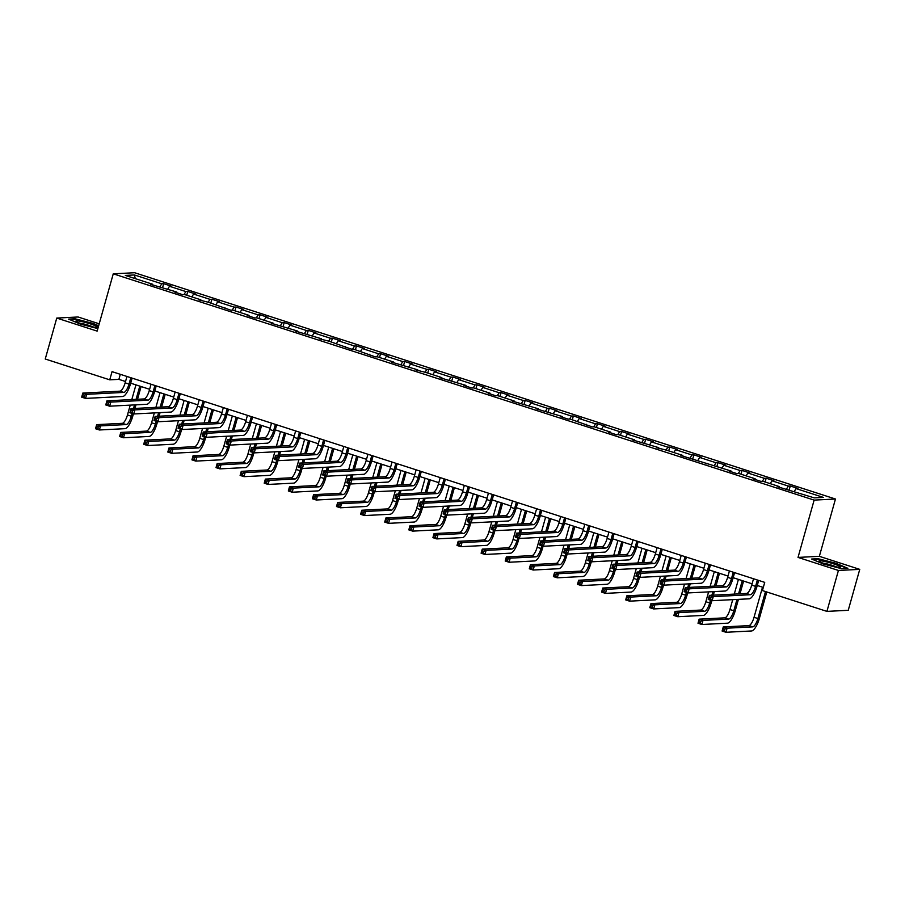 <?xml version="1.0" encoding="UTF-8"?>
<svg xmlns="http://www.w3.org/2000/svg" width="905" height="905" viewBox="0 0 905 905"><rect width="100%" height="100%" fill="white"/><g stroke="black" fill="none" stroke-linecap="round" stroke-linejoin="round"><path stroke-width="1.36" d="M99.211 323.809L78.079 316.988L56.755 318.074L45.25 359.014L109.743 379.829L118.883 379.365L125.523 381.514M835.462 499.017L134.585 272.722L113.261 273.819L814.138 500.103L835.462 499.017L819.353 556.326L798.029 557.412L838.426 570.455L859.75 569.369L819.353 556.326M859.75 569.369L848.245 610.298L826.921 611.384L838.426 570.455M159.914 286.772L161.769 283.785L163.692 283.684L162.629 287.473M135.286 278.638L134.426 274.962L161.769 283.785M167.73 289.114L169.484 286.274L171.418 286.184L163.692 283.684M169.484 286.274L185.864 291.568L187.799 291.467L186.735 295.256M191.826 296.897L193.591 294.057L195.514 293.967L187.799 291.467M193.591 294.057L209.96 299.351L211.894 299.25L210.831 303.028M215.922 304.68L217.686 301.84L219.621 301.738L211.894 299.25M217.686 301.84L234.067 307.123L235.99 307.033L234.927 310.811M240.017 312.463L241.782 309.623L243.717 309.521L235.99 307.033M241.782 309.623L258.163 314.906L260.086 314.816L259.022 318.594M264.124 320.234L265.889 317.406L267.812 317.304L260.086 314.816M265.889 317.406L282.258 322.689L284.193 322.587L283.129 326.377M288.22 328.017L289.985 325.178L291.919 325.087L284.193 322.587M289.985 325.178L306.354 330.472L308.288 330.37L307.225 334.16M312.315 335.8L314.08 332.961L316.015 332.87L308.288 330.37M314.08 332.961L330.461 338.255L332.384 338.153L331.321 341.932M336.422 343.583L338.176 340.744L340.11 340.642L332.384 338.153M338.176 340.744L354.556 346.027L356.491 345.936L355.427 349.715M360.518 351.366L362.283 348.527L364.206 348.425L356.491 345.936M362.283 348.527L378.652 353.81L380.586 353.719L379.523 357.498M384.614 359.138L386.378 356.31L388.313 356.208L380.586 353.719M386.378 356.31L402.759 361.593L404.682 361.491L403.619 365.281M408.709 366.921L410.474 364.093L412.409 363.991L404.682 361.491M410.474 364.093L426.855 369.376L428.789 369.274L427.726 373.064M432.816 374.704L434.581 371.865L436.504 371.774L428.789 369.274M434.581 371.865L450.95 377.159L452.885 377.057L451.821 380.835M456.912 382.487L458.677 379.648L460.611 379.546L452.885 377.057M458.677 379.648L475.046 384.93L476.98 384.84L475.917 388.618M481.008 390.27L482.772 387.431L484.707 387.329L476.98 384.84M482.772 387.431L499.153 392.713L501.076 392.623L500.013 396.401M505.114 398.042L506.879 395.214L508.802 395.112L501.076 392.623M506.879 395.214L523.248 400.496L525.183 400.395L524.119 404.184M529.21 405.825L530.975 402.997L532.909 402.895L525.183 400.395M530.975 402.997L547.344 408.279L549.278 408.178L548.215 411.967M553.306 413.608L555.07 410.768L557.005 410.678L549.278 408.178M555.07 410.768L571.451 416.062L573.374 415.961L572.311 419.75M577.413 421.391L579.166 418.551L581.101 418.449L573.374 415.961M579.166 418.551L595.547 423.845L597.481 423.744L596.418 427.522M601.508 429.174L603.273 426.334L605.196 426.232L597.481 423.744M603.273 426.334L619.642 431.617L621.577 431.527L620.513 435.305M625.604 436.945L627.369 434.117L629.303 434.015L621.577 431.527M627.369 434.117L643.749 439.4L645.672 439.298L644.609 443.088M649.7 444.728L651.464 441.9L653.399 441.798L645.672 439.298M651.464 441.9L667.845 447.183L669.768 447.081L668.705 450.871M673.806 452.511L675.571 449.672L677.494 449.581L669.768 447.081M675.571 449.672L691.94 454.966L693.875 454.864L692.811 458.654M697.902 460.294L699.667 457.455L701.601 457.353L693.875 454.864M699.667 457.455L716.036 462.749L717.97 462.647L716.907 466.426M721.998 468.077L723.762 465.238L725.697 465.136L717.97 462.647M723.762 465.238L740.143 470.521L742.066 470.43L741.003 474.209M746.105 475.86L747.869 473.021L749.793 472.919L742.066 470.43M747.869 473.021L764.239 478.304L766.173 478.202L765.11 481.992M770.2 483.632L771.965 480.804L773.888 480.702L766.173 478.202M771.965 480.804L788.334 486.087L790.269 485.985L789.205 489.775M794.296 491.415L796.061 488.576L797.995 488.485L790.269 485.985M796.061 488.576L823.403 497.411L814.296 497.874L777.305 486.652L779.228 486.551L762.858 481.268L760.924 481.37L753.198 478.869L755.132 478.768L738.763 473.485L736.828 473.587L729.102 471.086L731.036 470.996L680.911 455.532L682.834 455.43L666.465 450.147L656.804 447.749L658.738 447.647L632.708 439.966L634.643 439.864L618.262 434.581L616.328 434.683L608.613 432.183L610.536 432.092L594.166 426.798L592.232 426.9L570.071 419.015L568.136 419.117L560.41 416.628L562.344 416.526L536.314 408.845L538.237 408.743L512.219 401.062L514.142 400.96L497.773 395.677L495.838 395.779L488.112 393.279L490.046 393.177L473.666 387.894L471.743 387.996L464.016 385.496L465.951 385.406L439.921 377.724L441.844 377.623L425.474 372.34L415.814 369.941L417.748 369.84L391.718 362.158L393.652 362.057L377.272 356.774L375.349 356.875L353.176 348.991L351.242 349.092L329.081 341.208L319.42 338.821L321.354 338.719L295.324 331.038L297.259 330.936L271.228 323.255L273.152 323.153L256.782 317.87L254.848 317.972L247.122 315.472L249.056 315.37L232.676 310.087L230.752 310.189L208.58 302.304L198.93 299.917L200.853 299.815L184.484 294.521L182.55 294.623L174.823 292.134L176.758 292.032L150.728 284.351L152.662 284.249L125.32 275.425L134.426 274.962M826.921 611.384L762.429 590.569L764.725 582.379L112.05 371.65L109.743 379.829M176.814 292.768L176.758 292.032M184.009 294.555L185.864 291.568M200.91 300.551L200.853 299.815M208.105 302.327L209.96 299.351M225.006 308.334L224.96 307.598M232.2 310.11L234.067 307.123M249.113 316.117L249.056 315.37M256.307 317.893L258.163 314.906M273.208 323.9L273.152 323.153M280.403 325.676L282.258 322.689M297.304 331.671L297.259 330.936M304.499 333.459L306.354 330.472M321.411 339.454L321.354 338.719M328.606 341.23L330.461 338.255M345.506 347.237L345.45 346.502M352.701 349.013L354.556 346.027M369.602 355.02L369.545 354.274M376.797 356.796L378.652 353.81M393.698 362.803L393.652 362.057M400.904 364.579L402.759 361.593M417.805 370.575L417.748 369.84M424.999 372.362L426.855 369.376M441.9 378.358L441.844 377.623M449.095 380.134L450.95 377.159M465.996 386.141L465.951 385.406M473.191 387.917L475.046 384.93M490.103 393.924L490.046 393.177M497.298 395.7L499.153 392.713M514.198 401.707L514.142 400.96M521.393 403.483L523.248 400.496M538.294 409.479L538.237 408.743M545.489 411.266L547.344 408.279M562.39 417.262L562.344 416.526M569.596 419.038L571.451 416.062M586.497 425.045L586.44 424.309M593.691 426.821L595.547 423.845M610.592 432.828L610.536 432.092M617.787 434.604L619.642 431.617M634.688 440.611L634.643 439.864M641.894 442.387L643.749 439.4M658.795 448.382L658.738 447.647M665.99 450.17L667.845 447.183M682.89 456.165L682.834 455.43M690.085 457.953L691.94 454.966M706.986 463.948L706.941 463.213M714.181 465.724L716.036 462.749M731.093 471.731L731.036 470.996M738.288 473.507L740.143 470.521M755.189 479.514L755.132 478.768M762.383 481.29L764.239 478.304M779.284 487.297L779.228 486.551M786.479 489.073L788.334 486.087M56.755 318.074L97.152 331.117L113.261 273.819M798.029 557.412L814.138 500.103M130.693 383.177L149.619 389.297M154.789 390.96L173.726 397.069M178.885 398.743L197.822 404.852M202.98 406.526L221.917 412.635M227.087 414.298L246.024 420.418M251.183 422.081L270.12 428.201M275.278 429.864L294.216 435.972M299.385 437.647L318.311 443.755M323.481 445.43L342.418 451.538M347.577 453.201L366.514 459.321M371.672 460.984L390.609 467.104M395.779 468.767L414.716 474.876M419.875 476.55L438.812 482.659M443.97 484.333L462.908 490.442M468.077 492.105L487.003 498.225M492.173 499.888L511.11 506.008M516.269 507.671L535.206 513.78M540.376 515.454L559.301 521.563M564.471 523.237L583.408 529.346M588.567 531.009L607.504 537.129M612.662 538.792L631.6 544.912M636.769 546.575L655.706 552.684M660.865 554.358L679.802 560.466M684.961 562.141L703.898 568.25M709.067 569.912L727.993 576.033M733.163 577.695L752.1 583.816M757.259 585.478L763.311 587.436M120.297 374.308L118.883 379.365M152.707 284.996L152.662 284.249M811.661 559.03L823.358 564.007L841.48 568.657L847.894 568.329L836.197 563.351L818.086 558.702L811.661 559.03M98.656 325.777L93.147 323.436L75.036 318.786L68.61 319.114L80.307 324.092L97.864 328.594M753.514 578.759L751.727 585.139A8.564 2.715 -72.1 0 1 746.546 593.465L709.396 595.366L713.264 596.621L712.111 600.705L749.25 598.805A12.84 4.073 107.9 0 0 757.033 586.304L758.684 580.422M757.383 580.003L755.585 586.383A8.564 2.715 -72.1 0 1 750.403 594.721L713.264 596.621L711.013 597.504L709.463 597.006L709 598.646L710.549 599.144L711.013 597.504M710.549 599.144L712.111 600.705L708.253 599.461L709.396 595.366L709.463 597.006M708.253 599.461L709 598.646M762.508 587.175L754.046 617.289A8.564 2.715 -72.1 0 1 748.865 625.626L723.253 626.939L727.111 628.183L725.957 632.278L751.58 630.966A12.84 4.073 107.9 0 0 759.352 618.466L766.795 591.972M765.494 591.553L757.904 618.534A8.564 2.715 -72.1 0 1 752.722 626.871L727.111 628.183L724.86 629.077L723.31 628.579L722.857 630.208L724.396 630.717L724.86 629.077M724.396 630.717L725.957 632.278L722.1 631.034L723.253 626.939L723.31 628.579M722.1 631.034L722.857 630.208M729.419 570.976L727.631 577.356A8.564 2.715 -72.1 0 1 722.439 585.693L685.3 587.594L689.169 588.838L688.015 592.933L725.154 591.033A12.84 4.073 107.9 0 0 732.926 578.533L734.577 572.639M733.276 572.22L731.489 578.6A8.564 2.715 -72.1 0 1 726.308 586.938L689.169 588.838L686.906 589.732L685.368 589.234L684.904 590.863L686.454 591.361L686.906 589.732M686.454 591.361L688.015 592.933L684.146 591.678L685.3 587.594L685.368 589.234M684.146 591.678L684.904 590.863M705.323 563.193L703.524 569.573A8.564 2.715 -72.1 0 1 698.343 577.91L661.204 579.811L665.062 581.055L663.919 585.15L701.058 583.25A12.84 4.073 107.9 0 0 708.83 570.75L710.482 564.867M709.181 564.448L707.393 570.817A8.564 2.715 -72.1 0 1 702.212 579.155L665.062 581.055L662.811 581.949L661.272 581.451L660.808 583.08L662.347 583.589L662.811 581.949M662.347 583.589L663.919 585.15L660.05 583.906L661.204 579.811L661.272 581.451M660.05 583.906L660.808 583.08M732.722 599.653L729.95 609.506A8.564 2.715 -72.1 0 1 724.769 617.844L699.146 619.156L703.015 620.4L701.861 624.495L727.473 623.183A12.84 4.073 107.9 0 0 735.256 610.683L738.435 599.359M739.996 593.804L743.582 581.067M742.27 580.637L738.559 593.872M736.987 599.438L733.808 610.762A8.564 2.715 -72.1 0 1 728.627 619.088L703.015 620.4L700.753 621.294L699.214 620.796L698.75 622.436L700.3 622.934L700.753 621.294M738.412 579.392L734.283 594.099M700.3 622.934L701.861 624.495L698.004 623.251L699.146 619.156L699.214 620.796M698.004 623.251L698.75 622.436M708.615 591.87L705.843 601.735A8.564 2.715 -72.1 0 1 700.662 610.061L675.051 611.373L678.908 612.617L677.766 616.712L703.377 615.4A12.84 4.073 107.9 0 0 711.149 602.9L711.794 600.603M713.321 595.173L714.339 591.587M715.9 586.021L719.475 573.284M718.174 572.865L714.452 586.101M712.891 591.655L711.884 595.241M710.493 600.185L709.712 602.979A8.564 2.715 -72.1 0 1 704.531 611.305L678.908 612.617L676.657 613.511L675.119 613.013L674.655 614.653L676.193 615.151L676.657 613.511M714.317 571.609L710.176 586.316M676.193 615.151L677.766 616.712L673.897 615.468L675.051 611.373L675.119 613.013M673.897 615.468L674.655 614.653M836.514 566.903A11.132 1.267 15.7 0 0 840.123 567.197A11.132 1.267 15.7 0 0 835.338 564.46A11.132 1.267 15.7 0 0 822.86 561.1A11.132 1.267 15.7 0 0 819.116 561.292A11.132 1.267 15.7 0 0 836.514 566.903M836.028 566.813A8.428 0.962 15.7 0 0 824.104 563.295A8.428 0.962 15.7 0 0 822.815 563.102M812.701 559.471L818.358 559.177L835.903 563.679L846.933 568.374M93.453 326.999A11.132 1.267 15.7 0 0 97.061 327.282A11.132 1.267 15.7 0 0 92.287 324.544A11.132 1.267 15.7 0 0 79.81 321.196A11.132 1.267 15.7 0 0 76.065 321.388A11.132 1.267 15.7 0 0 93.453 326.999M92.977 326.909A8.428 0.962 15.7 0 0 81.054 323.39A8.428 0.962 15.7 0 0 79.753 323.198M69.651 319.556L75.307 319.273L92.853 323.775L98.532 326.196M681.216 555.41L679.429 561.79A8.564 2.715 -72.1 0 1 674.248 570.127L637.109 572.028L640.966 573.272L639.812 577.367L676.963 575.467A12.84 4.073 107.9 0 0 684.734 562.967L686.386 557.084M685.085 556.666L683.286 563.034A8.564 2.715 -72.1 0 1 678.105 571.372L640.966 573.272L638.715 574.166L637.165 573.668L636.713 575.309L638.251 575.806L638.715 574.166M638.251 575.806L639.812 577.367L635.955 576.123L637.109 572.028L637.165 573.668M635.955 576.123L636.713 575.309M684.519 584.098L681.748 593.952A8.564 2.715 -72.1 0 1 676.567 602.278L650.955 603.59L654.813 604.845L653.659 608.929L679.282 607.617A12.84 4.073 107.9 0 0 687.053 595.117L687.698 592.832M689.225 587.39L690.232 583.804M691.793 578.238L695.379 565.501M694.078 565.082L690.357 578.318M688.796 583.872L687.789 587.458M686.397 592.402L685.617 595.196A8.564 2.715 -72.1 0 1 680.424 603.533L654.813 604.845L652.562 605.728L651.012 605.23L650.559 606.87L652.098 607.368L652.562 605.728M690.221 563.838L686.081 578.533M652.098 607.368L653.659 608.929L649.801 607.685L650.955 603.59L651.012 605.23M649.801 607.685L650.559 606.87M657.12 547.638L655.333 554.007A8.564 2.715 -72.1 0 1 650.152 562.344L613.002 564.245L616.871 565.489L615.717 569.584L652.856 567.684A12.84 4.073 107.9 0 0 660.627 555.184L662.29 549.301M660.989 548.883L659.191 555.263A8.564 2.715 -72.1 0 1 654.01 563.589L616.871 565.489L614.619 566.383L613.07 565.885L612.606 567.526L614.156 568.023L614.619 566.383M614.156 568.023L615.717 569.584L611.859 568.34L613.002 564.245L613.07 565.885M611.859 568.34L612.606 567.526M660.424 576.315L657.652 586.168A8.564 2.715 -72.1 0 1 652.471 594.506L626.848 595.807L630.717 597.062L629.563 601.158L655.175 599.845A12.84 4.073 107.9 0 0 662.958 587.345L663.603 585.049M665.13 579.607L666.137 576.021M667.698 570.467L671.284 557.718M669.983 557.299L666.261 570.535M664.7 576.089L663.682 579.675M662.302 584.63L661.51 587.413A8.564 2.715 -72.1 0 1 656.329 595.75L630.717 597.062L628.466 597.956L626.916 597.447L626.452 599.087L628.002 599.585L628.466 597.956M666.114 556.055L661.985 570.75M628.002 599.585L629.563 601.158L625.706 599.902L626.848 595.807L626.916 597.447M625.706 599.902L626.452 599.087M633.025 539.855L631.226 546.235A8.564 2.715 -72.1 0 1 626.045 554.561L588.906 556.462L592.764 557.718L591.621 561.801L628.76 559.901A12.84 4.073 107.9 0 0 636.532 547.401L638.183 541.518M636.882 541.1L635.095 547.48A8.564 2.715 -72.1 0 1 629.914 555.817L592.764 557.718L590.513 558.6L588.974 558.102L588.51 559.743L590.06 560.24L590.513 558.6M590.06 560.24L591.621 561.801L587.752 560.557L588.906 556.462L588.974 558.102M587.752 560.557L588.51 559.743M636.317 568.532L633.557 578.385A8.564 2.715 -72.1 0 1 628.364 586.723L602.753 588.035L606.61 589.279L605.468 593.375L631.079 592.062A12.84 4.073 107.9 0 0 638.851 579.562L639.496 577.266M641.034 571.824L642.041 568.238M643.602 562.684L647.177 549.935M645.876 549.516L642.154 562.752M640.593 568.317L639.586 571.903M638.195 576.847L637.414 579.63A8.564 2.715 -72.1 0 1 632.233 587.967L606.61 589.279L604.359 590.173L602.821 589.675L602.357 591.304L603.907 591.813L604.359 590.173M642.018 548.272L637.889 562.978M603.907 591.813L605.468 593.375L601.599 592.13L602.753 588.035L602.821 589.675M601.599 592.13L602.357 591.304M608.929 532.072L607.131 538.452A8.564 2.715 -72.1 0 1 601.949 546.778L564.811 548.679L568.668 549.935L567.514 554.03L604.664 552.129A12.84 4.073 107.9 0 0 612.436 539.629L614.088 533.735M612.787 533.317L610.988 539.697A8.564 2.715 -72.1 0 1 605.807 548.034L568.668 549.935L566.417 550.828L564.867 550.319L564.415 551.96L565.953 552.457L566.417 550.828M565.953 552.457L567.514 554.03L563.657 552.774L564.811 548.679L564.867 550.319M563.657 552.774L564.415 551.96M612.221 560.749L609.45 570.602A8.564 2.715 -72.1 0 1 604.269 578.94L578.657 580.252L582.515 581.496L581.361 585.592L606.983 584.279A12.84 4.073 107.9 0 0 614.755 571.779L615.4 569.483M616.927 564.041L617.934 560.455M619.495 554.901L623.081 542.152M621.78 541.733L618.058 554.969M616.497 560.534L615.491 564.12M614.099 569.064L613.318 571.858A8.564 2.715 -72.1 0 1 608.137 580.184L582.515 581.496L580.263 582.39L578.714 581.892L578.261 583.533L579.8 584.03L580.263 582.39M617.923 540.489L613.782 555.195M579.8 584.03L581.361 585.592L577.503 584.347L578.657 580.252L578.714 581.892M577.503 584.347L578.261 583.533M584.822 524.289L583.035 530.669A8.564 2.715 -72.1 0 1 577.854 539.007L540.704 540.907L544.572 542.152L543.419 546.247L580.558 544.346A12.84 4.073 107.9 0 0 588.341 531.846L589.992 525.963M588.691 525.545L586.893 531.914A8.564 2.715 -72.1 0 1 581.711 540.251L544.572 542.152L542.321 543.045L540.771 542.548L540.308 544.177L541.857 544.674L542.321 543.045M541.857 544.674L543.419 546.247L539.561 544.991L540.704 540.907L540.771 542.548M539.561 544.991L540.308 544.177M588.126 552.966L585.354 562.831A8.564 2.715 -72.1 0 1 580.173 571.157L554.55 572.469L558.419 573.713L557.265 577.809L582.888 576.496A12.84 4.073 107.9 0 0 590.66 563.996L591.304 561.7M592.832 556.27L593.838 552.672M595.4 547.118L598.986 534.38M597.685 533.961L593.963 547.197M592.402 552.751L591.395 556.337M590.003 561.281L589.212 564.075A8.564 2.715 -72.1 0 1 584.03 572.401L558.419 573.713L556.168 574.607L554.618 574.109L554.154 575.75L555.704 576.247L556.168 574.607M593.816 532.706L589.687 547.412M555.704 576.247L557.265 577.809L553.408 576.564L554.55 572.469L554.618 574.109M553.408 576.564L554.154 575.75M560.727 516.506L558.928 522.886A8.564 2.715 -72.1 0 1 553.747 531.224L516.608 533.124L520.466 534.369L519.323 538.464L556.462 536.563A12.84 4.073 107.9 0 0 564.234 524.063L565.885 518.18M564.584 517.762L562.797 524.131A8.564 2.715 -72.1 0 1 557.616 532.468L520.466 534.369L518.214 535.262L516.676 534.765L516.212 536.405L517.762 536.903L518.214 535.262M517.762 536.903L519.323 538.464L515.454 537.219L516.608 533.124L516.676 534.765M515.454 537.219L516.212 536.405M564.03 545.195L561.258 555.048A8.564 2.715 -72.1 0 1 556.077 563.374L530.454 564.686L534.323 565.93L533.169 570.026L558.781 568.713A12.84 4.073 107.9 0 0 566.553 556.213L567.197 553.928M568.736 548.487L569.743 544.901M571.304 539.335L574.89 526.597M573.578 526.178L569.867 539.414M568.295 544.968L567.288 548.554M565.897 553.498L565.116 556.292A8.564 2.715 -72.1 0 1 559.935 564.63L534.323 565.93L532.061 566.824L530.522 566.326L530.059 567.967L531.608 568.464L532.061 566.824M569.72 524.934L565.591 539.629M531.608 568.464L533.169 570.026L529.301 568.781L530.454 564.686L530.522 566.326M529.301 568.781L530.059 567.967M536.631 508.734L534.832 515.103A8.564 2.715 -72.1 0 1 529.651 523.441L492.512 525.341L496.37 526.586L495.216 530.681L532.366 528.78A12.84 4.073 107.9 0 0 540.138 516.28L541.79 510.397M540.489 509.979L538.701 516.359A8.564 2.715 -72.1 0 1 533.509 524.685L496.37 526.586L494.119 527.479L492.569 526.981L492.116 528.622L493.655 529.12L494.119 527.479M493.655 529.12L495.216 530.681L491.358 529.436L492.512 525.341L492.569 526.981M491.358 529.436L492.116 528.622M512.524 500.951L510.737 507.332A8.564 2.715 -72.1 0 1 505.556 515.658L468.405 517.558L472.274 518.803L471.12 522.898L508.259 520.997A12.84 4.073 107.9 0 0 516.042 508.497L517.694 502.614M516.393 502.196L514.594 508.576A8.564 2.715 -72.1 0 1 509.413 516.902L472.274 518.803L470.023 519.696L468.473 519.198L468.009 520.839L469.559 521.337L470.023 519.696M469.559 521.337L471.12 522.898L467.263 521.653L468.405 517.558L468.473 519.198M467.263 521.653L468.009 520.839M488.429 493.168L486.641 499.549A8.564 2.715 -72.1 0 1 481.449 507.875L444.31 509.775L448.179 511.031L447.025 515.115L484.164 513.226A12.84 4.073 107.9 0 0 491.935 500.714L493.598 494.831M492.286 494.413L490.499 500.793A8.564 2.715 -72.1 0 1 485.318 509.13L448.179 511.031L445.916 511.925L444.378 511.416L443.914 513.056L445.464 513.554L445.916 511.925M445.464 513.554L447.025 515.115L443.156 513.87L444.31 509.775L444.378 511.416M443.156 513.87L443.914 513.056M464.333 485.385L462.534 491.766A8.564 2.715 -72.1 0 1 457.353 500.103L420.214 502.004L424.072 503.248L422.929 507.343L460.068 505.443A12.84 4.073 107.9 0 0 467.84 492.942L469.491 487.06M468.19 486.63L466.403 493.01A8.564 2.715 -72.1 0 1 461.222 501.347L424.072 503.248L421.821 504.142L420.282 503.644L419.818 505.273L421.357 505.771L421.821 504.142M421.357 505.771L422.929 507.343L419.06 506.087L420.214 502.004L420.282 503.644M419.06 506.087L419.818 505.273M440.226 477.602L438.439 483.983A8.564 2.715 -72.1 0 1 433.257 492.32L396.119 494.221L399.976 495.465L398.822 499.56L435.972 497.66A12.84 4.073 107.9 0 0 443.744 485.159L445.396 479.277M444.095 478.858L442.296 485.227A8.564 2.715 -72.1 0 1 437.115 493.564L399.976 495.465L397.725 496.359L396.175 495.861L395.723 497.501L397.261 497.999L397.725 496.359M397.261 497.999L398.822 499.56L394.965 498.316L396.119 494.221L396.175 495.861M394.965 498.316L395.723 497.501M416.13 469.831L414.343 476.2A8.564 2.715 -72.1 0 1 409.162 484.537L372.012 486.438L375.88 487.682L374.727 491.777L411.865 489.877A12.84 4.073 107.9 0 0 419.637 477.376L421.3 471.494M419.999 471.075L418.201 477.455A8.564 2.715 -72.1 0 1 413.019 485.781L375.88 487.682L373.629 488.576L372.079 488.078L371.616 489.718L373.165 490.216L373.629 488.576M373.165 490.216L374.727 491.777L370.869 490.533L372.012 486.438L372.079 488.078M370.869 490.533L371.616 489.718M392.035 462.048L390.236 468.428A8.564 2.715 -72.1 0 1 385.055 476.754L347.916 478.655L351.774 479.899L350.631 483.994L387.77 482.094A12.84 4.073 107.9 0 0 395.542 469.593L397.193 463.711M395.892 463.292L394.105 469.672A8.564 2.715 -72.1 0 1 388.924 477.998L351.774 479.899L349.522 480.793L347.984 480.295L347.52 481.935L349.07 482.433L349.522 480.793M349.07 482.433L350.631 483.994L346.762 482.75L347.916 478.655L347.984 480.295M346.762 482.75L347.52 481.935M367.939 454.265L366.14 460.645A8.564 2.715 -72.1 0 1 360.959 468.971L323.82 470.872L327.678 472.127L326.524 476.211L363.674 474.31A12.84 4.073 107.9 0 0 371.446 461.81L373.098 455.928M371.797 455.509L370.009 461.889A8.564 2.715 -72.1 0 1 364.817 470.227L327.678 472.127L325.427 473.021L323.877 472.512L323.424 474.152L324.963 474.65L325.427 473.021M324.963 474.65L326.524 476.211L322.666 474.967L323.82 470.872L323.877 472.512M322.666 474.967L323.424 474.152M343.832 446.482L342.045 452.862A8.564 2.715 -72.1 0 1 336.864 461.199L299.713 463.1L303.582 464.344L302.428 468.439L339.567 466.539A12.84 4.073 107.9 0 0 347.35 454.039L349.002 448.156M347.701 447.726L345.902 454.106A8.564 2.715 -72.1 0 1 340.721 462.444L303.582 464.344L301.331 465.238L299.781 464.74L299.317 466.369L300.867 466.867L301.331 465.238M300.867 466.867L302.428 468.439L298.571 467.184L299.713 463.1L299.781 464.74M298.571 467.184L299.317 466.369M319.737 438.699L317.949 445.079A8.564 2.715 -72.1 0 1 312.757 453.416L275.618 455.317L279.487 456.561L278.333 460.656L315.472 458.756A12.84 4.073 107.9 0 0 323.243 446.256L324.895 440.373M323.594 439.954L321.807 446.323A8.564 2.715 -72.1 0 1 316.626 454.661L279.487 456.561L277.224 457.455L275.686 456.957L275.222 458.597L276.772 459.095L277.224 457.455M276.772 459.095L278.333 460.656L274.464 459.412L275.618 455.317L275.686 456.957M274.464 459.412L275.222 458.597M539.923 537.412L537.151 547.265A8.564 2.715 -72.1 0 1 531.97 555.602L506.359 556.903L510.216 558.159L509.074 562.254L534.685 560.942A12.84 4.073 107.9 0 0 542.457 548.441L543.102 546.145M544.629 540.704L545.636 537.118M547.208 531.552L550.783 518.814M549.482 518.395L545.76 531.631M544.199 537.185L543.192 540.771M541.801 545.726L541.02 548.509A8.564 2.715 -72.1 0 1 535.839 556.847L510.216 558.159L507.965 559.052L506.427 558.543L505.963 560.184L507.501 560.681L507.965 559.052M545.625 517.151L541.484 531.846M507.501 560.681L509.074 562.254L505.205 560.998L506.359 556.903L506.427 558.543M505.205 560.998L505.963 560.184M515.827 529.629L513.056 539.482A8.564 2.715 -72.1 0 1 507.875 547.819L482.263 549.131L486.121 550.376L484.967 554.471L510.59 553.159A12.84 4.073 107.9 0 0 518.361 540.658L519.006 538.362M520.533 532.921L521.54 529.335M523.101 523.78L526.687 511.031M525.386 510.612L521.665 523.848M520.104 529.414L519.097 533M517.705 537.943L516.925 540.726A8.564 2.715 -72.1 0 1 511.732 549.064L486.121 550.376L483.87 551.269L482.32 550.772L481.867 552.401L483.406 552.898L483.87 551.269M521.518 509.368L517.389 524.074M483.406 552.898L484.967 554.471L481.109 553.215L482.263 549.131L482.32 550.772M481.109 553.215L481.867 552.401M491.732 521.846L488.96 531.699A8.564 2.715 -72.1 0 1 483.779 540.036L458.156 541.348L462.025 542.593L460.871 546.688L486.483 545.376A12.84 4.073 107.9 0 0 494.266 532.875L494.911 530.579M496.438 525.138L497.445 521.552M499.006 515.997L502.592 503.248M501.291 502.829L497.569 516.065M496.008 521.631L494.99 525.217M493.61 530.16L492.818 532.955A8.564 2.715 -72.1 0 1 487.637 541.281L462.025 542.593L459.774 543.486L458.224 542.989L457.76 544.629L459.31 545.127L459.774 543.486M497.422 501.585L493.293 516.291M459.31 545.127L460.871 546.688L457.014 545.444L458.156 541.348L458.224 542.989M457.014 545.444L457.76 544.629M467.625 514.063L464.865 523.916A8.564 2.715 -72.1 0 1 459.672 532.253L434.061 533.565L437.918 534.81L436.776 538.905L462.387 537.593A12.84 4.073 107.9 0 0 470.159 525.092L470.804 522.796M472.331 517.355L473.349 513.769M474.91 508.214L478.485 495.476M477.184 495.058L473.462 508.293M471.901 513.848L470.894 517.434M469.503 522.377L468.722 525.172A8.564 2.715 -72.1 0 1 463.541 533.498L437.918 534.81L435.667 535.703L434.129 535.206L433.665 536.846L435.215 537.344L435.667 535.703M473.326 493.802L469.197 508.508M435.215 537.344L436.776 538.905L432.907 537.66L434.061 533.565L434.129 535.206M432.907 537.66L433.665 536.846M443.529 506.291L440.758 516.144A8.564 2.715 -72.1 0 1 435.577 524.47L409.965 525.782L413.823 527.027L412.669 531.122L438.292 529.81A12.84 4.073 107.9 0 0 446.063 517.309L446.708 515.013M448.235 509.583L449.242 505.997M450.803 500.431L454.389 487.693M453.088 487.275L449.366 500.51M447.805 506.065L446.798 509.651M445.407 514.594L444.627 517.389A8.564 2.715 -72.1 0 1 439.434 525.726L413.823 527.027L411.571 527.92L410.022 527.423L409.569 529.063L411.108 529.561L411.571 527.92M449.231 486.019L445.09 500.725M411.108 529.561L412.669 531.122L408.811 529.878L409.965 525.782L410.022 527.423M408.811 529.878L409.569 529.063M419.434 498.508L416.662 508.361A8.564 2.715 -72.1 0 1 411.481 516.698L385.858 517.999L389.727 519.255L388.573 523.339L414.185 522.038A12.84 4.073 107.9 0 0 421.968 509.538L422.612 507.241M424.14 501.8L425.146 498.214M426.708 492.648L430.294 479.91M428.993 479.492L425.271 492.727M423.71 498.282L422.703 501.868M421.311 506.823L420.52 509.606A8.564 2.715 -72.1 0 1 415.338 517.943L389.727 519.255L387.476 520.149L385.926 519.64L385.462 521.28L387.012 521.778L387.476 520.149M425.124 478.247L420.995 492.942M387.012 521.778L388.573 523.339L384.716 522.095L385.858 517.999L385.926 519.64M384.716 522.095L385.462 521.28M395.338 490.725L392.566 500.578A8.564 2.715 -72.1 0 1 387.385 508.915L361.762 510.228L365.62 511.472L364.477 515.567L390.089 514.255A12.84 4.073 107.9 0 0 397.861 501.755L398.505 499.458M400.044 494.017L401.051 490.431M402.612 484.876L406.187 472.127M404.886 471.709L401.164 484.944M399.603 490.51L398.596 494.096M397.205 499.04L396.424 501.823A8.564 2.715 -72.1 0 1 391.243 510.16L365.62 511.472L363.369 512.366L361.83 511.868L361.367 513.497L362.916 513.995L363.369 512.366M401.028 470.464L396.899 485.171M362.916 513.995L364.477 515.567L360.609 514.312L361.762 510.228L361.83 511.868M360.609 514.312L361.367 513.497M371.231 482.942L368.459 492.795A8.564 2.715 -72.1 0 1 363.278 501.132L337.667 502.445L341.524 503.689L340.371 507.784L365.993 506.472A12.84 4.073 107.9 0 0 373.765 493.972L374.41 491.675M375.937 486.234L376.944 482.648M378.516 477.093L382.091 464.344M380.79 463.926L377.068 477.161M375.507 482.727L374.5 486.313M373.109 491.257L372.328 494.04A8.564 2.715 -72.1 0 1 367.147 502.377L341.524 503.689L339.273 504.583L337.723 504.085L337.271 505.725L338.809 506.223L339.273 504.583M376.933 462.681L372.792 477.388M338.809 506.223L340.371 507.784L336.513 506.54L337.667 502.445L337.723 504.085M336.513 506.54L337.271 505.725M347.135 475.159L344.364 485.012A8.564 2.715 -72.1 0 1 339.183 493.349L313.571 494.662L317.429 495.906L316.275 500.001L341.898 498.689A12.84 4.073 107.9 0 0 349.669 486.189L350.314 483.892M351.841 478.451L352.848 474.865M354.409 469.31L357.995 456.573M356.694 456.143L352.973 469.39M351.411 474.944L350.405 478.53M349.013 483.474L348.221 486.268A8.564 2.715 -72.1 0 1 343.04 494.594L317.429 495.906L315.178 496.8L313.628 496.302L313.175 497.942L314.714 498.44L315.178 496.8M352.826 454.898L348.697 469.605M314.714 498.44L316.275 500.001L312.417 498.757L313.571 494.662L313.628 496.302M312.417 498.757L313.175 497.942M323.04 467.376L320.268 477.24A8.564 2.715 -72.1 0 1 315.087 485.566L289.464 486.879L293.333 488.123L292.179 492.218L317.791 490.906A12.84 4.073 107.9 0 0 325.574 478.406L326.219 476.109M327.746 470.679L328.753 467.093M330.314 461.527L333.9 448.79M332.588 448.371L328.877 461.607M327.305 467.161L326.298 470.747M324.906 475.691L324.126 478.485A8.564 2.715 -72.1 0 1 318.945 486.822L293.333 488.123L291.071 489.017L289.532 488.519L289.068 490.159L290.618 490.657L291.071 489.017M328.73 447.115L324.601 461.822M290.618 490.657L292.179 492.218L288.322 490.974L289.464 486.879L289.532 488.519M288.322 490.974L289.068 490.159M295.641 430.927L293.842 437.296A8.564 2.715 -72.1 0 1 288.661 445.633L251.522 447.534L255.38 448.778L254.237 452.873L291.376 450.973A12.84 4.073 107.9 0 0 299.148 438.473L300.799 432.59M299.498 432.171L297.711 438.552A8.564 2.715 -72.1 0 1 292.53 446.878L255.38 448.778L253.129 449.672L251.59 449.174L251.126 450.814L252.665 451.312L253.129 449.672M252.665 451.312L254.237 452.873L250.368 451.629L251.522 447.534L251.59 449.174M250.368 451.629L251.126 450.814M298.933 459.604L296.161 469.457A8.564 2.715 -72.1 0 1 290.98 477.795L265.369 479.096L269.226 480.351L268.084 484.435L293.695 483.134A12.84 4.073 107.9 0 0 301.467 470.634L302.112 468.338M303.639 462.896L304.657 459.31M306.218 453.744L309.793 441.007M308.492 440.588L304.77 453.824M303.209 459.378L302.202 462.964M300.811 467.919L300.03 470.702A8.564 2.715 -72.1 0 1 294.849 479.039L269.226 480.351L266.975 481.234L265.437 480.736L264.973 482.376L266.511 482.874L266.975 481.234M304.634 439.344L300.494 454.039M266.511 482.874L268.084 484.435L264.215 483.191L265.369 479.096L265.437 480.736M264.215 483.191L264.973 482.376M271.534 423.144L269.747 429.524A8.564 2.715 -72.1 0 1 264.565 437.85L227.427 439.751L231.284 440.995L230.13 445.09L267.28 443.19A12.84 4.073 107.9 0 0 275.052 430.69L276.704 424.807M275.403 424.388L273.604 430.769A8.564 2.715 -72.1 0 1 268.423 439.095L231.284 440.995L229.033 441.889L227.483 441.391L227.031 443.031L228.569 443.529L229.033 441.889M228.569 443.529L230.13 445.09L226.273 443.846L227.427 439.751L227.483 441.391M226.273 443.846L227.031 443.031M274.837 451.821L272.066 461.674A8.564 2.715 -72.1 0 1 266.885 470.012L241.273 471.324L245.131 472.568L243.977 476.664L269.6 475.351A12.84 4.073 107.9 0 0 277.371 462.851L278.016 460.555M279.543 455.113L280.55 451.527M282.111 445.973L285.697 433.224M284.396 432.805L280.674 446.041M279.113 451.606L278.107 455.192M276.715 460.136L275.935 462.919A8.564 2.715 -72.1 0 1 270.742 471.256L245.131 472.568L242.879 473.462L241.33 472.964L240.877 474.593L242.416 475.091L242.879 473.462M280.527 431.561L276.398 446.256M242.416 475.091L243.977 476.664L240.119 475.408L241.273 471.324L241.33 472.964M240.119 475.408L240.877 474.593M247.438 415.361L245.651 421.741A8.564 2.715 -72.1 0 1 240.47 430.067L203.32 431.968L207.188 433.224L206.035 437.307L243.174 435.407A12.84 4.073 107.9 0 0 250.945 422.906L252.608 417.024M251.307 416.605L249.509 422.986A8.564 2.715 -72.1 0 1 244.327 431.323L207.188 433.224L204.926 434.106L203.387 433.608L202.924 435.248L204.473 435.746L204.926 434.106M204.473 435.746L206.035 437.307L202.177 436.063L203.32 431.968L203.387 433.608M202.177 436.063L202.924 435.248M250.742 444.038L247.97 453.891A8.564 2.715 -72.1 0 1 242.789 462.229L217.166 463.541L221.035 464.785L219.881 468.881L245.493 467.568A12.84 4.073 107.9 0 0 253.276 455.068L253.92 452.772M255.448 447.33L256.454 443.744M258.016 438.19L261.602 425.441M260.301 425.022L256.579 438.258M255.018 443.823L254 447.409M252.619 452.353L251.828 455.136A8.564 2.715 -72.1 0 1 246.646 463.473L221.035 464.785L218.784 465.679L217.234 465.181L216.77 466.822L218.32 467.319L218.784 465.679M256.432 423.778L252.303 438.484M218.32 467.319L219.881 468.881L216.024 467.636L217.166 463.541L217.234 465.181M216.024 467.636L216.77 466.822M223.343 407.578L221.544 413.958A8.564 2.715 -72.1 0 1 216.363 422.296L179.224 424.196L183.082 425.441L181.939 429.536L219.078 427.635A12.84 4.073 107.9 0 0 226.85 415.135L228.501 409.252M227.2 408.822L225.413 415.203A8.564 2.715 -72.1 0 1 220.232 423.54L183.082 425.441L180.83 426.334L179.292 425.836L178.828 427.465L180.378 427.963L180.83 426.334M180.378 427.963L181.939 429.536L178.07 428.28L179.224 424.196L179.292 425.836M178.07 428.28L178.828 427.465M226.635 436.255L223.874 446.108A8.564 2.715 -72.1 0 1 218.682 454.446L193.07 455.758L196.928 457.002L195.785 461.098L221.397 459.785A12.84 4.073 107.9 0 0 229.169 447.285L229.813 444.989M231.352 439.547L232.359 435.961M233.92 430.407L237.495 417.669M236.194 417.239L232.472 430.486M230.911 436.04L229.904 439.626M228.513 444.57L227.732 447.364A8.564 2.715 -72.1 0 1 222.551 455.69L196.928 457.002L194.677 457.896L193.138 457.398L192.674 459.039L194.224 459.536L194.677 457.896M232.336 415.995L228.207 430.701M194.224 459.536L195.785 461.098L191.917 459.853L193.07 455.758L193.138 457.398M191.917 459.853L192.674 459.039M199.247 399.795L197.448 406.175A8.564 2.715 -72.1 0 1 192.267 414.513L155.128 416.413L158.986 417.658L157.832 421.753L194.982 419.852A12.84 4.073 107.9 0 0 202.754 407.352L204.406 401.469M203.105 401.051L201.306 407.42A8.564 2.715 -72.1 0 1 196.125 415.757L158.986 417.658L156.735 418.551L155.185 418.053L154.732 419.694L156.271 420.192L156.735 418.551M156.271 420.192L157.832 421.753L153.974 420.508L155.128 416.413L155.185 418.053M153.974 420.508L154.732 419.694M202.539 428.472L199.767 438.337A8.564 2.715 -72.1 0 1 194.586 446.663L168.975 447.975L172.832 449.219L171.679 453.315L197.301 452.002A12.84 4.073 107.9 0 0 205.073 439.502L205.718 437.206M207.245 431.776L208.252 428.189M209.813 422.624L213.399 409.886M212.098 409.467L208.376 422.703M206.815 428.257L205.808 431.843M204.417 436.787L203.636 439.581A8.564 2.715 -72.1 0 1 198.455 447.918L172.832 449.219L170.581 450.113L169.031 449.615L168.579 451.256L170.117 451.753L170.581 450.113M208.241 408.212L204.1 422.918M170.117 451.753L171.679 453.315L167.821 452.07L168.975 447.975L169.031 449.615M167.821 452.07L168.579 451.256M175.14 392.023L173.353 398.392A8.564 2.715 -72.1 0 1 168.172 406.73L131.021 408.63L134.89 409.875L133.736 413.97L170.875 412.069A12.84 4.073 107.9 0 0 178.658 399.569L180.31 393.686M179.009 393.268L177.21 399.648A8.564 2.715 -72.1 0 1 172.029 407.974L134.89 409.875L132.639 410.768L131.089 410.27L130.625 411.911L132.175 412.409L132.639 410.768M132.175 412.409L133.736 413.97L129.879 412.725L131.021 408.63L131.089 410.27M129.879 412.725L130.625 411.911M178.443 420.701L175.672 430.554A8.564 2.715 -72.1 0 1 170.491 438.891L144.868 440.192L148.737 441.448L147.583 445.531L173.206 444.231A12.84 4.073 107.9 0 0 180.977 431.73L181.622 429.434M183.149 423.993L184.156 420.406M185.717 414.841L189.303 402.103M188.002 401.684L184.281 414.92M182.72 420.474L181.713 424.06M180.321 429.004L179.529 431.798A8.564 2.715 -72.1 0 1 174.348 440.135L148.737 441.448L146.486 442.33L144.936 441.832L144.472 443.473L146.022 443.97L146.486 442.33M184.134 400.44L180.005 415.135M146.022 443.97L147.583 445.531L143.725 444.287L144.868 440.192L144.936 441.832M143.725 444.287L144.472 443.473M151.045 384.24L149.246 390.609A8.564 2.715 -72.1 0 1 144.065 398.947L106.926 400.847L110.783 402.092L109.641 406.187L146.78 404.286A12.84 4.073 107.9 0 0 154.551 391.786L156.203 385.903M154.902 385.485L153.115 391.865A8.564 2.715 -72.1 0 1 147.934 400.191L110.783 402.092L108.532 402.985L106.994 402.487L106.53 404.128L108.08 404.626L108.532 402.985M108.08 404.626L109.641 406.187L105.772 404.942L106.926 400.847L106.994 402.487M105.772 404.942L106.53 404.128M154.348 412.918L151.576 422.771A8.564 2.715 -72.1 0 1 146.395 431.108L120.772 432.42L124.641 433.665L123.487 437.76L149.099 436.448A12.84 4.073 107.9 0 0 156.87 423.947L157.515 421.651M159.054 416.21L160.061 412.623M161.622 407.069L165.196 394.32M163.895 393.901L160.174 407.137M158.613 412.691L157.606 416.289M156.214 421.232L155.434 424.015A8.564 2.715 -72.1 0 1 150.253 432.352L124.641 433.665L122.379 434.558L120.84 434.061L120.376 435.69L121.926 436.187L122.379 434.558M160.038 392.657L155.909 407.352M121.926 436.187L123.487 437.76L119.618 436.504L120.772 432.42L120.84 434.061M119.618 436.504L120.376 435.69M126.949 376.457L125.15 382.838A8.564 2.715 -72.1 0 1 119.969 391.164L82.83 393.064L86.688 394.32L85.534 398.404L122.684 396.503A12.84 4.073 107.9 0 0 130.456 384.003L132.107 378.12M130.806 377.702L129.019 384.082A8.564 2.715 -72.1 0 1 123.827 392.419L86.688 394.32L84.437 395.202L82.887 394.704L82.434 396.345L83.973 396.843L84.437 395.202M83.973 396.843L85.534 398.404L81.676 397.159L82.83 393.064L82.887 394.704M81.676 397.159L82.434 396.345M130.241 405.135L127.469 414.988A8.564 2.715 -72.1 0 1 122.288 423.325L96.677 424.637L100.534 425.882L99.392 429.977L125.003 428.665A12.84 4.073 107.9 0 0 132.775 416.164L133.42 413.868M134.947 408.427L135.954 404.84M137.526 399.286L141.101 386.537M139.8 386.118L136.078 399.354M134.517 404.92L133.51 408.506M132.119 413.449L131.338 416.232A8.564 2.715 -72.1 0 1 126.157 424.569L100.534 425.882L98.283 426.775L96.745 426.278L96.281 427.907L97.819 428.416L98.283 426.775M135.942 384.874L131.802 399.58M97.819 428.416L99.392 429.977L95.523 428.732L96.677 424.637L96.745 426.278M95.523 428.732L96.281 427.907M755.585 586.383L751.727 585.139M750.403 594.721L746.546 593.465M757.904 618.534L754.046 617.289M752.722 626.871L748.865 625.626M731.489 578.6L727.631 577.356M726.308 586.938L722.439 585.693M707.393 570.817L703.524 569.573M702.212 579.155L698.343 577.91M733.808 610.762L729.95 609.506M728.627 619.088L724.769 617.844M709.712 602.979L705.843 601.735M704.531 611.305L700.662 610.061M683.286 563.034L679.429 561.79M678.105 571.372L674.248 570.127M685.617 595.196L681.748 593.952M680.424 603.533L676.567 602.278M659.191 555.263L655.333 554.007M654.01 563.589L650.152 562.344M661.51 587.413L657.652 586.168M656.329 595.75L652.471 594.506M635.095 547.48L631.226 546.235M629.914 555.817L626.045 554.561M637.414 579.63L633.557 578.385M632.233 587.967L628.364 586.723M610.988 539.697L607.131 538.452M605.807 548.034L601.949 546.778M613.318 571.858L609.45 570.602M608.137 580.184L604.269 578.94M586.893 531.914L583.035 530.669M581.711 540.251L577.854 539.007M589.212 564.075L585.354 562.831M584.03 572.401L580.173 571.157M562.797 524.131L558.928 522.886M557.616 532.468L553.747 531.224M565.116 556.292L561.258 555.048M559.935 564.63L556.077 563.374M538.701 516.359L534.832 515.103M533.509 524.685L529.651 523.441M514.594 508.576L510.737 507.332M509.413 516.902L505.556 515.658M490.499 500.793L486.641 499.549M485.318 509.13L481.449 507.875M466.403 493.01L462.534 491.766M461.222 501.347L457.353 500.103M442.296 485.227L438.439 483.983M437.115 493.564L433.257 492.32M418.201 477.455L414.343 476.2M413.019 485.781L409.162 484.537M394.105 469.672L390.236 468.428M388.924 477.998L385.055 476.754M370.009 461.889L366.14 460.645M364.817 470.227L360.959 468.971M345.902 454.106L342.045 452.862M340.721 462.444L336.864 461.199M321.807 446.323L317.949 445.079M316.626 454.661L312.757 453.416M541.02 548.509L537.151 547.265M535.839 556.847L531.97 555.602M516.925 540.726L513.056 539.482M511.732 549.064L507.875 547.819M492.818 532.955L488.96 531.699M487.637 541.281L483.779 540.036M468.722 525.172L464.865 523.916M463.541 533.498L459.672 532.253M444.627 517.389L440.758 516.144M439.434 525.726L435.577 524.47M420.52 509.606L416.662 508.361M415.338 517.943L411.481 516.698M396.424 501.823L392.566 500.578M391.243 510.16L387.385 508.915M372.328 494.04L368.459 492.795M367.147 502.377L363.278 501.132M348.221 486.268L344.364 485.012M343.04 494.594L339.183 493.349M324.126 478.485L320.268 477.24M318.945 486.822L315.087 485.566M297.711 438.552L293.842 437.296M292.53 446.878L288.661 445.633M300.03 470.702L296.161 469.457M294.849 479.039L290.98 477.795M273.604 430.769L269.747 429.524M268.423 439.095L264.565 437.85M275.935 462.919L272.066 461.674M270.742 471.256L266.885 470.012M249.509 422.986L245.651 421.741M244.327 431.323L240.47 430.067M251.828 455.136L247.97 453.891M246.646 463.473L242.789 462.229M225.413 415.203L221.544 413.958M220.232 423.54L216.363 422.296M227.732 447.364L223.874 446.108M222.551 455.69L218.682 454.446M201.306 407.42L197.448 406.175M196.125 415.757L192.267 414.513M203.636 439.581L199.767 438.337M198.455 447.918L194.586 446.663M177.21 399.648L173.353 398.392M172.029 407.974L168.172 406.73M179.529 431.798L175.672 430.554M174.348 440.135L170.491 438.891M153.115 391.865L149.246 390.609M147.934 400.191L144.065 398.947M155.434 424.015L151.576 422.771M150.253 432.352L146.395 431.108M129.019 384.082L125.15 382.838M123.827 392.419L119.969 391.164M131.338 416.232L127.469 414.988M126.157 424.569L122.288 423.325"/></g></svg>
